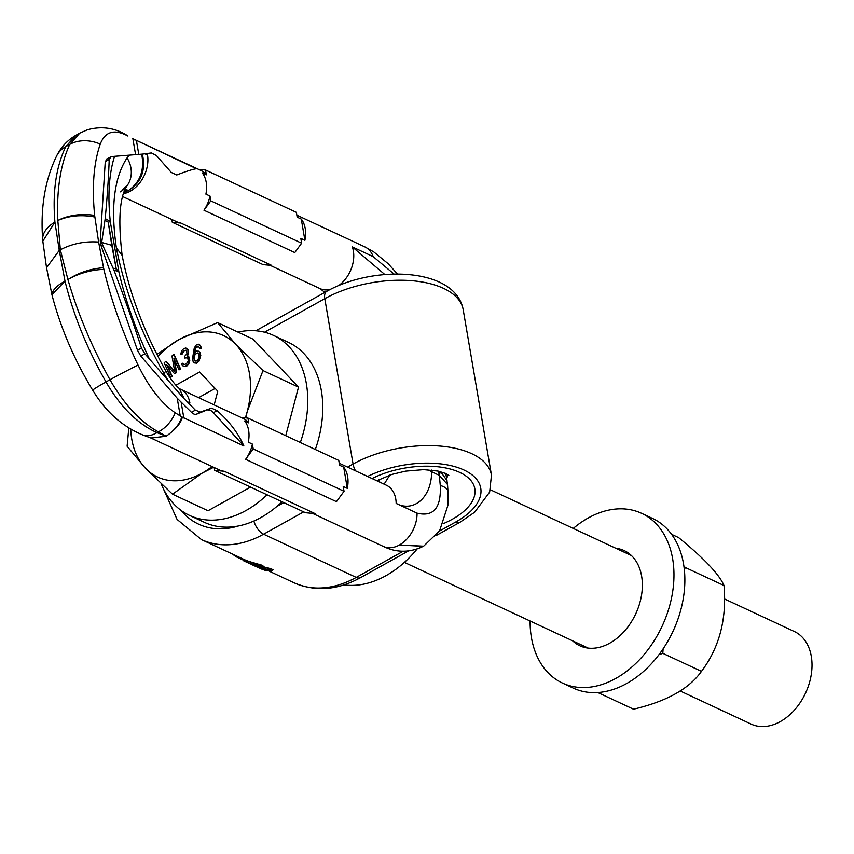 <?xml version="1.0" encoding="UTF-8"?>
<svg xmlns="http://www.w3.org/2000/svg" width="854" height="854" viewBox="0 0 854 854"><rect width="100%" height="100%" fill="white"/><g stroke="black" fill="none" stroke-linecap="round" stroke-linejoin="round"><path stroke-width="1.28" d="M261.623 566.234L273.173 569.618L271.081 571.187L269.469 570.002L271.529 568.849M243.593 560.779L245.098 559.936L248.631 561.281A109.248 77.33 -65 0 0 251.322 562.135L262.872 565.529L260.897 566.629L259.274 566.063L261.217 564.974M245.098 559.936L245.642 560.181L244.095 561.035L246.987 562.188A110.668 78.333 -65 0 0 249.603 563.096L259.274 566.063M234.498 555.004L233.996 555.281A110.668 78.333 -65 0 0 236.28 556.829L237.263 556.285M244.116 560.491L236.28 556.829M244.03 561.014L255.527 566.181A110.668 78.333 -65 0 0 258.687 567.248L265.893 569.49L266.886 569.949L265.541 570.024L266.224 569.65M252.485 564.921A110.668 78.333 -65 0 0 253.36 565.359L259.456 568.091A110.668 78.333 -65 0 0 263.619 569.543L265.541 570.024M254.951 565.946L261.42 569.01A110.668 78.333 -65 0 0 265.594 570.461L271.081 571.187M260.897 566.629A110.668 78.333 -65 0 1 257.182 565.871L252.122 564.184A110.668 78.333 -65 0 1 248.962 563.117L253.563 565.252A110.668 78.333 -65 0 0 256.723 566.33L269.469 570.002M256.083 565.07L257.961 564.024M252.731 564.046L254.524 563.053M249.603 563.096L251.322 562.135M246.987 562.188L248.631 561.281M245.333 561.569L246.923 560.683M263.619 569.543L264.516 569.042M259.456 568.091L260.15 567.707M271.113 570.771L273.173 569.618M266.811 569.191L268.818 568.081M262.936 568.113L264.847 567.056M259.872 567.259L261.698 566.255M256.723 566.33L257.428 565.935M253.563 565.252L254.257 564.868M300.33 442.5A99.31 70.306 115 0 0 306.372 383.681A99.31 70.306 -65 0 0 273.451 335.376L288.428 342.369A99.31 70.306 -65 0 1 321.36 390.673A99.31 70.306 115 0 1 315.318 449.492M282.044 501.789A99.31 70.306 115 0 1 204.48 522.381L189.492 515.389A99.31 70.306 115 0 1 161.225 483.844M267.067 494.808A99.31 70.306 115 0 1 189.492 515.389M273.451 335.376A99.31 70.306 -65 0 0 237.967 332.099M417.03 549.101A99.31 70.306 115 0 1 343.938 584.883M96.555 396.235L92.723 390.267A31.587 1.228 -28.2 0 1 92.712 390.257C74.298 359.747 60.837 328.406 52.329 296.242L51.923 294.619L65.011 281.179C73.497 315.307 87.161 348.902 105.992 381.941C120.51 406.942 137.494 423.83 156.933 432.626L166.178 436.223C174.536 430.373 179.735 423.926 181.774 416.88L175.241 412.802C161.267 403.227 148.852 387.31 138.017 365.053C122.805 333.017 111.426 301.131 103.868 269.416L98.616 242.056L94.645 215.464C91.858 186.642 93.726 162.858 100.249 144.123C105.127 131.463 114.351 128.762 127.929 136.021L126.2 134.868C119.581 130.918 106.056 124.481 87.193 129.861L79.774 133.117L69.74 144.401C60.506 164.363 56.535 189.727 57.826 220.492L60.346 249.784L67.925 279.568C77.607 313.023 91.624 346.414 109.963 379.731C124.438 404.753 140.568 422.122 158.342 431.846L166.178 436.223L150.859 437.995L219.329 469.935A28.374 20.09 115 0 0 224.218 471.237L214.706 470.383L214.215 467.554M59.268 250.382L54.923 222.115L42.817 241.18L46.543 267.761L59.268 250.382L65.011 281.179A35.633 14.304 -12 0 0 52.329 296.242L52.329 296.242M175.241 412.802A28.748 20.635 121.1 0 1 158.342 431.846L156.933 432.626A28.748 18.788 -66.2 0 1 142.533 434.867L142.533 434.867C122.229 426.445 105.618 411.575 92.712 390.257A31.587 1.228 -28.2 0 1 105.992 381.941L109.963 379.731A31.587 1.057 152.4 0 1 138.017 365.053M42.817 241.18L42.7 239.728A35.633 20.677 -7.1 0 1 54.912 222.104C52.425 192.011 56.044 166.84 65.769 146.61L76.187 135.124L79.774 133.117M42.7 239.728C40.309 208.024 44.952 180.087 56.642 155.919L56.642 155.919A31.587 25.086 21.7 0 1 65.769 146.61L69.74 144.401A31.587 25.268 -158.9 0 1 100.249 144.123M122.752 196.601L176.927 221.869A28.374 20.09 -65 0 0 180.888 223.065L271.711 265.413L263.117 264.655L172.294 222.296L180.888 223.065M171.814 219.489L172.294 222.296M124.065 192.46L128.516 190.474C141.369 182.34 145.981 170.224 142.362 154.104L129.584 155.129L127.075 157.873C114.062 177.707 110.497 207.714 116.368 247.873L122.143 255.41C117.809 219.062 119.677 195.513 127.748 184.752L127.748 184.752A28.94 25.012 36.1 0 1 120.147 191.915M132.594 138.594L196.495 168.74C193.015 169.145 186.428 171.227 176.746 174.985L171.302 172.444L156.442 155.567L151.393 152.941L142.362 154.104M114.532 156.314L111.212 156.656L109.205 159.474C108.607 177.109 107.262 196.847 105.181 218.688L101.679 242.429L111.778 245.311L108.223 222.147L110.305 221.688C107.572 195.822 108.981 174.035 114.532 156.314L129.584 155.129M111.212 156.656L106.494 159.111M101.679 242.429L102.533 244.852L101.071 245.674L100.249 240.924L105.255 161.673L107.092 158.951M102.533 244.852L114.009 270.291C124.705 298.516 133.843 324.435 141.433 348.026L144.913 353.802L140.793 356.097L177.216 398.231L191.456 412.311A8.508 4.302 -119.1 0 0 196.335 414.265L211.589 408.148L217.044 410.699C229.15 421.15 238.095 432.914 243.881 445.991L181.774 416.88M140.793 356.097L137.483 350.225L101.071 245.674M94.815 217.023C81.343 214.493 69.014 215.656 57.826 220.492A35.633 19.621 176.2 0 1 94.645 215.464M60.346 249.784C72.035 243.668 84.792 241.084 98.616 242.056M108.223 222.147L104.978 220.375M103.483 267.729C90.609 268.69 78.76 272.629 67.925 279.568A35.633 15.372 164.9 0 1 103.868 269.416M111.778 245.311L116.219 268.893L113.155 268.188M116.219 268.893L118.877 271.882A35.633 15.372 164.9 0 0 114.009 270.291M144.913 353.802L183.364 397.975L187.293 401.786L189.908 403.013A56.748 28.652 -119.1 0 1 187.005 401.519M187.293 401.786L195.352 410.144L200.295 412.066L211.589 408.148M182.308 417.179C180.995 423.125 175.614 429.477 166.178 436.223L151.062 438.07L142.533 434.867M189.908 403.013A28.374 20.09 115 0 0 180.504 389.21L243.315 418.503A28.374 20.09 -65 0 1 248.77 422.89L244.682 420.99A28.374 20.09 -65 0 1 248.3 442.191L252.389 444.091A28.374 20.09 -65 0 1 245.621 459.324L253.222 448.937L344.045 491.296L343.212 486.449L347.3 488.36A28.374 20.09 -65 0 0 343.682 467.149L347.3 488.36M248.77 422.89L247.948 418.076L338.771 460.434L339.593 465.249L343.682 467.149M253.222 448.937L252.389 444.091M245.621 459.324L336.444 501.672L344.045 491.296M247.948 418.076L241.095 417.467M168.067 380.265L163.925 373.465C140.312 331.245 124.46 289.389 116.368 247.873M127.075 157.873A28.94 25.012 36.1 0 1 127.748 184.752L122.186 189.844M141.689 154.179C144.668 170.021 140.28 182.115 128.516 190.474L125.314 189.332M124.161 192.171L128.516 190.474L124.972 190.122M214.706 470.383L305.529 512.742L315.041 513.596L224.218 471.237M386.584 485.318L386.36 485.211A28.374 20.09 115 0 1 396.16 503.412L417.051 513.158A28.374 20.09 -65 0 1 399.416 544.991A28.374 20.09 115 0 1 383.265 546.389C389.915 549.645 404.7 555.42 423.253 546.325L399.416 544.991L423.52 546.165M423.819 546.005L439.586 530.836L447.859 505.515L448.019 491.989A33.509 12.586 167.8 0 0 440.269 485.488L439.319 475.379L431.676 471.718C431.43 498.576 412.92 512.528 396.16 503.412M438.721 471.216A29.794 21.094 115 0 1 439.031 475.155M431.612 470.063L431.676 471.718A28.374 12.874 2.4 0 0 427.544 469.743M389.776 475.112L384.129 484.165M378.984 479.617L379.806 482.147M445.788 473.49L446.172 475.742L445.382 473.308M127.929 136.021A28.748 21.798 -63.6 0 0 126.2 134.868M134.398 139.768L134.943 140.056M132.519 138.551L200.914 170.437A28.374 20.09 115 0 1 206.369 174.835L202.281 172.924A28.374 20.09 115 0 1 205.899 194.125L209.988 196.036L210.81 200.85L301.633 243.198L300.811 238.383L304.899 240.294L301.281 219.094A28.374 20.09 115 0 1 304.899 240.294M209.988 196.036A28.374 20.09 115 0 1 203.957 210.223L294.779 252.57L301.633 243.198M198.619 169.37L205.536 169.989L296.359 212.347L297.192 217.183L301.281 219.094M205.536 169.989L206.369 174.835M210.81 200.85L203.957 210.223M447.058 480.717L440.685 471.707M440.333 471.472L439.319 475.379L447.517 484.517L446.162 475.689M179.436 388.655L184.197 398.839M179.521 388.741L183.364 397.975M163.925 373.465A28.94 4.099 -31.1 0 0 165.495 370.444C143.867 331.544 129.402 293.125 122.101 255.175M243.881 445.991L213.457 412.685A8.508 4.302 60.9 0 0 208.013 410.144M128.805 428.014L127.107 446.236L145.351 468.141L172.519 494.199L208.024 510.756L250.521 487.09M285.748 435.711L298.516 387.129L253.104 339.166L217.61 322.609L179.169 339.444A78.034 55.232 -65 0 0 158.001 356.534M298.516 387.129L263.011 370.572L235.853 344.504A78.034 55.232 -65 0 0 179.169 339.444L156.89 354.346M130.726 429.178A78.034 55.232 -65 0 0 145.351 468.141A78.034 55.232 -65 0 0 202.035 473.201A78.034 55.232 -65 0 0 212.038 466.53M172.519 494.199L202.035 473.201L213.617 467.266M245.365 417.841A78.034 55.232 -65 0 0 247.276 411.382A78.034 55.232 -65 0 0 235.853 344.504L217.61 322.609M245.696 417.873L247.276 411.382L263.011 370.572M214.173 404.913L217.781 391.185L199.622 372.002L175.913 385.207M179.009 369.899L180.568 369.003L174.099 354.538L171.942 355.958L174.739 371.533L165.964 361.253L164.171 362.833L170.651 377.308L171.846 376.251L166.743 364.861L174.632 373.774L176.223 372.365L173.917 358.499L179.009 369.899L180.205 368.843L173.725 354.367M174.686 371.212L165.964 361.253M170.651 377.308L172.209 376.422L167.331 365.512M174.632 373.774L176.586 372.536L174.451 359.694M183.215 366.142L185.446 366.612L187.186 365.779L189.385 362.779L189.802 360.228L188.713 356.428L187.175 356.033L188.243 353.172L187.848 349.435L185.862 348.016L183.856 348.571L181.582 350.823L180.802 354.335L183.845 350.546L186.578 350.428L186.941 353.791L184.475 356.524L184.635 358.018L187.592 357.794L188.35 360.58L186.407 363.847L183.962 364.605L182.671 363.26L181.582 363.772L182.478 365.704L185.083 366.441L188.456 363.665L189.439 360.057L188.35 356.257M187.581 356.107L188.67 351.741L188.211 349.606L186.812 348.357M180.802 354.335L182.265 353.983L184.208 350.716L186.14 350.172M184.635 358.018L187.165 357.538M183.791 364.551L182.671 363.26M194.125 362.886L196.612 363.163L198.982 361.263L200.775 355.499L200.082 352.435L198.779 351.218L196.655 351.111L194.018 353.449L195 348.976L197.039 346.329L198.341 346.158L199.783 348.325L200.871 348.176L200.348 345.486L198.374 344.183L196.367 344.845L194.285 347.898L192.556 358.381L193.185 361.84L194.125 362.886L197.381 362.448L199.473 359.395L200.402 355.328L200.22 353.385L198.779 351.218M194.466 352.916L195.95 347.888L198.683 346.329M199.783 348.325L201.234 348.347L201.17 347.172L199.409 344.429M195.224 361.167L194.114 359.171L194.563 355.563L195.854 353.812L198.053 353.118M215.176 388.431L198.619 397.654M199.206 354.709L198.171 359.577L196.719 360.954L194.595 360.858L193.687 357.826L194.744 354.527L197.712 352.937L199.206 354.709M680.115 690.961L751.189 724.117A51.08 36.156 -65 0 0 794.615 709.855A51.08 36.156 -65 0 0 811.3 656.374A51.08 36.156 115 0 0 794.369 631.533L724.448 598.921M628.512 554.182A51.923 36.754 115 0 1 630.359 554.598M586.837 647.919A51.923 36.754 115 0 1 585.332 646.766M671.575 534.316L678.61 537.593C704.123 558.42 719.26 574.411 724.021 585.556C726.871 619.001 719.356 647.599 701.476 671.351C689.189 688.804 666.536 701.422 633.519 709.194L597.789 692.53M663.11 648.848L662.8 653.321L658.936 654.719M662.8 653.321L701.476 671.351M683.905 566.223L685.346 567.526L684.321 569.575M685.346 567.526L724.021 585.556M530.099 621.007A93.641 66.281 -65 0 0 531.412 637.511A93.641 66.281 -65 0 0 562.455 683.061L573.354 688.143A93.641 66.281 -65 0 0 652.958 662.01A93.641 66.281 -65 0 0 683.552 563.96A93.641 66.281 -65 0 0 652.509 518.41L641.61 513.329A93.641 66.281 -65 0 0 573.269 528.423M585.588 647.684A52.5 37.16 115 0 1 583.57 645.944M626.74 553.36A52.5 37.16 115 0 1 629.377 553.787M615.841 548.279A52.5 37.16 115 0 1 624.221 550.616A52.5 37.16 115 0 1 641.621 576.151A52.5 37.16 115 0 1 624.477 631.117A52.5 37.16 115 0 1 579.845 645.773A52.5 37.16 115 0 1 572.671 640.852M562.455 683.061A93.641 66.281 -65 0 0 642.059 656.929A93.641 66.281 -65 0 0 672.653 558.879A93.641 66.281 -65 0 0 641.61 513.329M264.548 332.206L324.798 298.665A85.122 42.049 -9.7 0 1 411.414 280.667A85.122 42.049 -9.7 0 1 463.199 309.735C455.47 267.249 373.561 264.889 326.762 291.321A12.767 6.448 60.9 0 0 324.798 298.665L353.065 464.032L347.546 467.106M439.436 531.081L455.748 521.997A12.767 6.448 60.9 0 0 460.092 522.21L474.621 512.24L489.662 492.096L491.466 475.112A85.122 42.049 170.3 0 0 439.682 446.034A85.122 42.049 170.3 0 0 353.065 464.032A12.767 6.448 -119.1 0 0 355.51 470.821M455.748 521.997A72.355 35.74 170.3 0 0 465.793 470.896A72.355 35.74 170.3 0 0 367.583 476.447M303.682 511.877L263.598 534.198A12.767 6.448 -119.1 0 1 253.905 521.036M163.317 488.595L177.066 519.424L201.427 539.579A109.248 77.33 115 0 0 263.598 534.198L356.235 577.4A12.767 6.448 60.9 0 0 360.58 577.614C337.554 590.221 315.382 591.939 294.064 582.78A109.248 77.33 -65 0 0 356.235 577.4L403.173 551.268M372.066 478.539A65.267 32.238 -9.7 0 1 459.719 472.39A65.267 32.238 -9.7 0 1 443.333 523.641M283.795 502.6L276.835 506.475M238.33 525.989A96.481 68.288 115 0 1 180.952 510.318M447.645 474.461A41.141 20.325 -9.7 0 1 446.674 478.539M330.146 289.506A28.374 20.09 115 0 1 319.972 288.577L269.971 265.263M144.892 153.731L147.507 154.948A28.374 20.09 -65 0 1 130.267 191.189A28.374 20.09 115 0 1 123.649 193.644M147.507 154.948A56.748 28.652 60.9 0 0 144.657 153.763M105.255 161.673L109.205 159.474M132.893 138.882L135.594 154.681M177.216 398.231L180.258 416.037M101.722 240.102L100.249 240.924M105.181 218.688A35.633 19.621 176.2 0 1 110.305 221.688L118.877 271.882C125.389 300.053 135.444 328.843 149.055 358.285M181.165 402.394L183.834 417.98M200.295 412.066L196.335 414.265M195.352 410.144L191.456 412.311M141.433 348.026L137.483 350.225M417.051 513.158C433.576 517.118 441.315 507.895 440.269 485.488M116.208 268.786L108.255 222.264M338.728 285.535A28.374 20.09 -65 0 0 352.318 246.913L373.209 256.648L394.046 274.059M296.85 215.176L364.85 246.891A28.374 20.09 115 0 1 373.209 256.648M136.448 140.739L138.786 154.425M384.834 274.529L352.318 246.913M213.457 412.685L217.044 410.699M255.88 330.776L326.762 291.321M491.466 475.112L463.199 309.735M294.064 582.78L269.416 571.283M245.29 560.032L201.427 539.579M360.58 577.614L408.297 551.043M436.277 535.469L460.092 522.21M376.827 480.759L391.869 474.418L405.501 471.141L423.691 469.625L438.113 471.088L445.991 473.586L448.841 475.315M51.923 294.619L46.5 267.462M56.642 155.919C61.05 147.005 67.562 140.077 76.187 135.124M386.36 485.211L339.251 463.242M312.447 513.361L383.265 546.389M364.85 246.891L373.668 251.845L388.164 263.705L397.462 274.027M319.972 288.577L324.84 292.378M448.019 491.989L447.517 484.517M180.504 389.21L179.191 388.506M179.596 388.794C175.241 385.175 170.544 379.059 165.495 370.444M588.225 648.111L404.39 562.38M631.394 555.527L490.452 489.801"/></g></svg>
